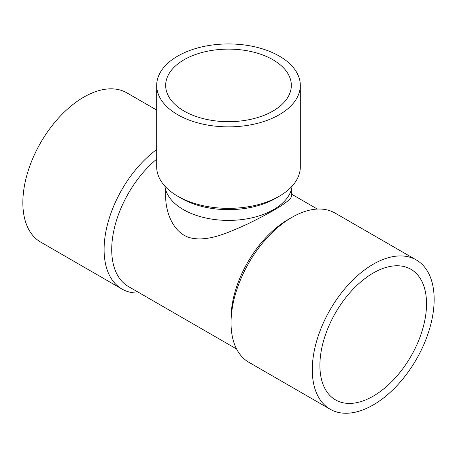 <?xml version="1.0" encoding="UTF-8"?>
<svg xmlns="http://www.w3.org/2000/svg" width="457" height="457" viewBox="0 0 457 457"><rect width="100%" height="100%" fill="white"/><g stroke="black" fill="none" stroke-linecap="round" stroke-linejoin="round"><path stroke-width="0.69" d="M177.722 114.718A71.812 41.461 180 0 1 156.688 85.402A71.812 41.461 180 0 1 228.5 43.941A71.812 41.461 180 0 1 300.312 85.402A71.812 41.461 180 0 1 255.983 123.704A71.812 41.461 180 0 1 177.722 114.718M184.068 111.051A62.832 36.274 180 0 1 165.668 85.402A62.832 36.274 180 0 1 228.5 49.122A62.832 36.274 180 0 1 291.332 85.402A62.832 36.274 180 0 1 252.544 118.917A62.832 36.274 180 0 1 184.068 111.051M300.312 85.402L300.312 166.902A71.812 41.461 180 0 1 279.278 196.219A71.812 41.461 180 0 1 177.722 196.219L177.722 196.219A71.812 41.461 180 0 1 156.688 166.902L156.688 85.402M279.278 196.219L275.468 198.418A66.425 38.348 180 0 1 181.532 198.418L177.722 196.219M236.583 348.994L128.446 286.556A80.786 46.643 -60 0 1 114.027 229.66A80.786 46.643 -60 0 1 156.688 159.15M416.304 259.964L335.061 213.059A86.173 49.75 120 0 0 291.972 217.326L288.161 219.526A80.786 46.643 120 0 0 231.036 318.466L231.036 322.865A86.173 49.75 120 0 0 248.888 362.315L330.131 409.221A86.173 49.75 120 0 0 416.304 359.465A86.173 49.75 120 0 0 416.304 259.964A86.173 49.75 120 0 0 349.896 283.049A86.173 49.75 120 0 0 312.285 369.77A86.173 49.75 120 0 0 330.131 409.221M165.668 189.764L165.668 195.95C165.514 213.036 173.751 233.378 190.209 237.811C207.558 242.09 227.649 233.001 247.403 224.073C273.149 211.597 292.469 199.949 291.338 195.95L291.332 189.764M292.074 186.176A63.734 36.794 180 0 1 250.819 218.075A63.734 36.794 180 0 1 183.434 209.632A63.734 36.794 180 0 1 164.926 186.176M319.9 365.372A75.399 43.535 120 0 0 335.518 399.892A75.399 43.535 120 0 0 410.917 356.357A75.399 43.535 120 0 0 410.917 269.293A75.399 43.535 120 0 0 352.815 289.492A75.399 43.535 120 0 0 319.9 365.372M156.688 110.08L126.869 92.862A86.173 49.75 120 0 0 60.467 115.947A86.173 49.75 120 0 0 22.85 202.668A86.173 49.75 120 0 0 40.696 242.119L121.939 289.024A86.173 49.75 120 0 0 139.631 293.017M156.688 149.513A86.173 49.75 120 0 0 104.093 249.573A86.173 49.75 120 0 0 121.939 289.024M288.161 219.526L291.972 217.326A86.173 49.75 120 0 0 231.036 322.865M291.332 194.031L317.369 209.066"/></g></svg>
